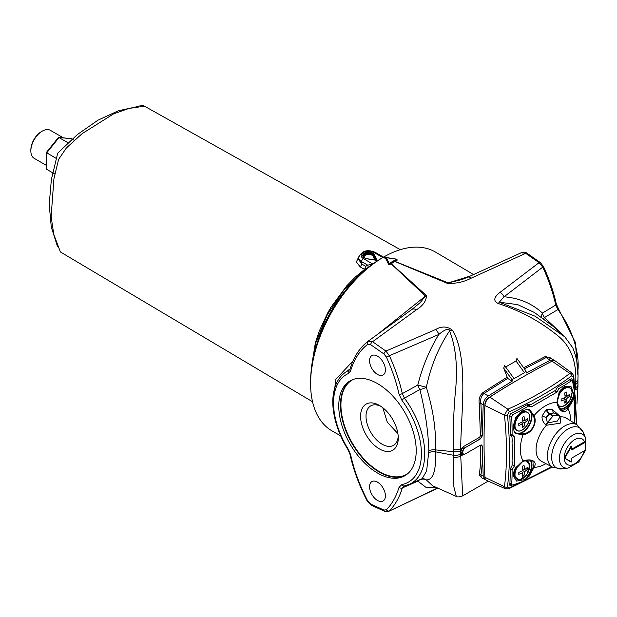 <?xml version="1.0" encoding="UTF-8"?>
<svg xmlns="http://www.w3.org/2000/svg" width="617" height="617" viewBox="0 0 617 617"><rect width="100%" height="100%" fill="white"/><g stroke="black" fill="none" stroke-linecap="round" stroke-linejoin="round"><path stroke-width="0.93" d="M377.488 374.442A11.199 6.463 60 0 1 370.169 364.57A11.199 6.463 60 0 1 371.881 355.593A11.199 6.463 60 0 1 383.088 362.063A11.199 6.463 60 0 1 383.088 374.997A11.199 6.463 60 0 1 377.488 374.442M377.488 500.441A11.199 6.463 60 0 1 370.169 490.569A11.199 6.463 60 0 1 371.881 481.599A11.199 6.463 60 0 1 383.088 488.062A11.199 6.463 60 0 1 383.088 500.996A11.199 6.463 60 0 1 377.488 500.441M46.691 152.461L46.329 168.634L46.691 169.32L54.89 174.056M46.329 152.553L56.031 158.284M58.129 138.231L59.008 137.56L67.978 142.743M58.708 137.46L70.97 138.555L74.325 140.391M46.329 165.348L34.197 158.345A16.181 9.34 -60 0 1 30.85 150.941A16.181 9.34 -60 0 1 42.288 131.128A16.181 9.34 -60 0 1 50.378 130.326L63.474 137.884M42.288 131.128L41.408 131.637A14.931 8.623 120 0 0 30.85 149.923L30.85 150.941M566.961 396.376L569.853 394.055L569.853 395.998L566.961 398.397L565.218 397.387L564.648 392.99L566.329 392.026L566.961 396.376L565.018 395.482M569.853 395.998L568.496 395.212M566.961 398.397L566.329 402.091L564.979 401.312M566.329 402.091L564.648 403.063L565.218 399.4L561.131 401.035L561.131 399.091L565.218 397.387M565.218 399.4L563.468 398.166M524.651 420.809L527.535 418.488L527.535 420.424L524.651 422.822L524.018 426.524L522.337 427.496L522.908 423.833L518.812 425.46L518.812 423.524L522.908 421.82L522.337 417.424L524.018 416.452L524.651 420.809L522.707 419.907M522.908 423.833L521.149 422.599M524.018 426.524L522.661 425.745M524.651 422.822L522.908 421.82M527.535 420.424L526.185 419.645M524.651 471.681L522.908 470.678L522.337 466.282L524.018 465.311L524.651 469.668L527.535 467.347L527.535 469.29L524.651 471.681L524.018 475.383L522.661 474.604M524.018 475.383L522.337 476.355L522.908 472.691L521.149 471.457M522.908 472.691L518.812 474.319L518.812 472.383L522.908 470.678M527.535 469.29L526.185 468.504M524.651 469.668L522.707 468.773M547.726 422.923L547.333 422.599A4.975 2.422 -40 0 1 545.297 424.434L546.423 425.244L547.726 422.923L557.344 421.049L560.082 416.799L558.316 415.388L553.495 415.796L549.593 413.344L553.896 412.92L556.65 414.339M559.357 416.143A4.975 1.519 124.6 0 0 559.835 416.043L552.67 409.773L546.647 409.433A4.975 2.908 60.6 0 0 549.593 413.344A28.914 16.69 -60 0 0 549.115 413.621L553.017 416.074L547.333 422.599L546.122 417.408L549.115 413.621A4.975 2.838 59.4 0 1 546.122 409.734L542.212 415.804C541.618 418.665 542.652 421.542 545.297 424.434M559.364 416.205L560.938 416.861L559.835 416.043M546.415 425.252L560.174 423.208L560.946 416.861A24.911 14.384 -60 0 1 566.391 418.164L577.173 424.912A24.456 14.122 -60 0 0 564.694 425.977A24.456 14.122 -60 0 0 548.652 447.757A24.456 14.122 -60 0 0 552.724 467.27L541.479 461.3A24.911 14.384 -60 0 1 546.415 425.252L546.423 425.244M553.017 416.074L553.495 415.796M549.824 414.061L546.122 417.408A4.975 1.535 23.9 0 1 542.212 415.804M529.162 410.182L527.504 409.619L529.162 410.182L533.25 415.696C537.145 423.463 531.468 433.342 522.776 433.836L523.077 434.607C531.607 433.944 537.731 423.277 534.067 415.573L529.641 409.719L527.126 409.31L522.221 410.945L515.696 417.655L513.143 426.656L514.185 431.73L515.797 433.697L523.077 434.607A35.555 20.531 120 0 0 523.077 460.968L515.797 467.632L514.185 470.547L513.143 475.522L516.514 481.09L524.658 479.633L529.641 475.63C527.99 477.681 525.406 478.792 528.314 475.823A13.204 7.62 120 0 0 530.497 460.166M560.745 389.898L559.025 392.751L556.896 402.392C558.616 411.246 564.748 414.778 567.887 408.739L572.877 400.749L573.694 397.371L573.856 394.433L571.041 386.651L564.532 386.512L560.745 389.875M529.641 475.63L534.067 467.308C537.754 461.578 531.584 458.022 523.077 460.968L532.918 460.899L533.25 467.185L534.067 467.308A35.555 20.531 120 0 0 545.891 463.645M558.377 415.426L556.279 414.107M552.67 409.773A4.975 3.093 105.7 0 0 553.896 412.92L550.302 413.791M584.546 441.772L571.681 449.199M585.201 441.741L585.718 442.073L585.564 450.063L571.859 458.007L571.388 461.971L564.817 458.176L571.388 446.507L571.859 449.924L585.718 442.073L585.201 441.741M585.687 441.965L585.009 441.463M571.273 461.377L571.087 461.817M571.041 461.794L564.532 458.038L570.748 461.909M564.817 457.891L564.146 457.521L564.439 457.976L571.041 446.261L564.532 457.529M564.146 458.092L564.239 458.153A14.8 8.545 -60 0 0 572.807 464.694A14.8 8.545 -60 0 0 584.353 450.796M571.273 446.13L570.748 446.091M571.388 446.507L571.041 446.261L571.527 446.369M571.681 449.592L584.484 441.803A14.8 8.545 -60 0 0 572.985 440.785A14.8 8.545 -60 0 0 564.239 457.359L564.146 457.521M585.086 450.371L585.078 450.379A14.8 8.545 -60 0 0 585.086 442.289L584.654 442.104M551.691 466.722L523.332 481.252A243.676 125.413 -176.7 0 1 512.958 484.97L512.002 484.962L511.678 484.229A243.676 130.326 -125 0 0 512.079 469.645A247.255 201.312 -77.3 0 0 514.401 465.966L514.401 436.844A247.247 37.73 -145 0 0 512.079 434.63A243.676 154.844 -116.3 0 0 511.678 416.814L512.958 414.593A243.676 154.844 -3.7 0 0 528.584 406.032A247.247 37.537 25 0 0 531.399 406.865L557.066 392.042A247.247 201.273 -42.6 0 0 558.909 388.525A243.676 130.326 5 0 0 571.342 380.89L572.16 380.812L572.622 381.63A243.676 125.413 56.7 0 1 575.422 398.058A247.255 196.329 103.5 0 1 574.142 402.346L574.743 423.393M526.741 404.922L528.584 406.032M557.19 387.507L558.909 388.525M510.336 468.665L512.079 469.645M514.401 465.966L512.21 464.732M514.401 436.844L510.174 434.515M510.19 433.589L512.079 434.63M573.694 397.371C573.008 397.155 572.437 397.803 571.99 399.299L572.375 399.5C573.494 395.512 573.833 398.266 572.877 400.749M527.126 409.31L527.944 409.819A0.625 0.501 106.9 0 1 528.167 409.788M527.944 409.819A13.026 7.52 -60 0 1 528.869 425.26A13.026 7.52 -60 0 1 515.033 432.178L514.185 431.723M530.065 460.089A13.026 7.52 -60 0 1 527.944 475.584C526.864 476.733 526.594 477.543 527.126 478.021M515.226 468.264C513.406 471.866 514.485 469.884 515.797 467.632M527.944 475.584L528.314 475.823L533.25 467.185M559.025 392.751C560.321 390.492 561.501 388.563 559.287 391.942M559.912 409.218A13.204 7.62 120 0 0 572.375 399.5L567.362 408.092L567.887 408.739A35.555 20.531 120 0 1 570.625 420.809M567.362 408.092L561.763 410.953L556.904 402.392M556.896 402.045L556.896 402.392A35.555 20.531 120 0 0 534.067 415.573L533.25 415.696M528.314 409.827C526.471 409.302 526.918 409.264 529.641 409.719M515.797 433.697C514.038 431.568 513.853 431.167 515.226 432.494L514.617 431.877M522.776 433.836L515.959 433.057L515.226 432.494M531.399 406.865L527.466 404.49M557.066 392.042L555.099 390.877M520.902 378.113L519.684 378.815A768.489 443.692 120 0 0 488.672 397.749A5.599 3.232 120 0 0 484.939 404.204A768.489 443.692 120 0 0 484.052 440.538L484.052 441.942A770.209 444.68 -60 0 1 484.939 405.523A7.319 4.226 -60 0 1 489.813 397.086A770.209 444.68 -60 0 1 520.902 378.113A770.209 444.68 -60 0 1 552.007 361.184A7.319 4.226 -60 0 1 555.585 361.122L572.237 373.277L569.861 373.401C552.763 386.412 532.093 398.351 507.845 409.202L504.451 415.079C507.174 441.51 507.174 465.38 504.451 486.69L505.539 488.811L486.682 480.466A7.319 4.226 -60 0 1 484.939 477.334A770.209 444.68 -60 0 1 484.052 441.942M512.033 461.647L512.226 461.763A248.589 143.522 180 0 1 512.025 461.84A245.666 139.342 -119.1 0 0 512.025 441.517A248.589 143.522 0 0 0 512.226 441.44L511.987 436.905A247.965 32.655 36.6 0 0 510.406 435.378L510.174 434.754A245.096 150.81 65.4 0 0 509.773 415.156L510.575 413.776A245.096 150.803 174.6 0 0 527.743 404.32L528.399 404.212A247.965 32.655 -156.6 0 0 530.512 404.814L555.732 390.252A247.965 196.862 136.6 0 0 557.12 387.63L557.629 387.067A245.096 126.146 -176.7 0 0 571.242 378.745L572.036 379.208A245.096 131.082 -125 0 1 572.429 381.105M512.226 461.763L511.987 466.028A247.965 196.862 103.4 0 1 510.406 468.542L510.174 469.259A245.096 126.146 56.7 0 1 509.773 485.209L510.575 485.672A245.096 131.082 5 0 0 512.411 485.062M574.427 405.454L574.489 405.492A248.589 143.522 0 0 0 574.628 405.377A245.666 144.293 59.1 0 1 574.851 413.521M574.489 405.492L574.172 401.721M551.968 466.868L509.179 488.024A2.491 1.226 70 0 1 508.647 488.818A2.491 1.226 70 0 1 508.624 488.826L505.516 488.795M509.179 488.024L507.421 487.006A2.491 1.72 -172.6 0 1 504.451 486.69L484.939 477.334M507.421 487.006C510.174 465.557 510.174 441.525 507.421 414.909A2.491 1.111 174 0 1 504.451 415.079L484.939 405.523L484.939 404.204M507.421 414.909L509.179 411.863A2.491 1.111 -114 0 0 507.845 409.202L489.813 397.086L488.672 397.749M509.179 411.863C533.605 400.934 554.421 388.926 571.62 375.815A2.491 1.72 -127.4 0 0 569.861 373.401L552.007 361.184M571.62 375.815L573.378 376.833A2.491 1.226 -10 0 0 573.795 375.969A2.491 1.226 -10 0 0 573.795 375.946M509.773 485.209L510.575 485.672L509.773 485.178M575.206 384.977L575.561 387.731M485.648 479.617L484.923 479.401L483.196 476.093L482.27 446.076L481.692 444.973L480.512 445.135L464.547 454.351L463.367 454.505L462.75 452.23L462.789 451.012L464.547 448.042L480.512 438.818L482.27 435.849L483.196 404.76C483.566 401.065 485.263 398.127 488.278 395.952L512.125 381.221L512.125 379.794L513.722 378.152L513.884 378.776L524.45 372.683L526.039 371.033L526.208 373.092L550.056 360.289L553.781 360.135L554.328 360.652M382.756 257.598A100.802 58.199 120 0 0 310.606 381.553L310.606 383.589A103.294 59.641 120 0 0 332 430.874L340.669 435.857M484.923 479.401L481.237 477.681L480.898 475.028A1.242 0.887 12.6 0 0 479.208 474.859L481.707 477.897M483.196 476.093L480.898 475.028C482.355 465.997 482.772 456.333 482.155 446.022L481.622 444.942M463.305 454.474L463.259 454.451A1.242 0.995 99.4 0 0 462.187 455.161L464.1 454.536M463.475 454.521L462.711 453.364A1.242 0.748 -1.6 0 0 460.999 453.426L462.187 455.161L460.729 456.002L460.729 448.652C460.606 417.215 469.244 357.05 452.338 330.126C447.186 326.239 441.656 326.023 435.733 329.478L385.926 351.081L372.575 341.71L416.467 309.757C422.884 305.762 426.231 301.057 426.509 295.643L391.062 263.513M462.75 452.23L463.475 448.844L464.447 447.981A1.242 0.717 60 0 1 463.614 446.492L462.187 447.811L460.999 450.958L460.961 452.215L462.673 452.192L462.789 453.402M464.547 448.042L480.412 438.764L482.155 435.779A1.242 0.686 1.1 0 0 480.442 435.787L479.579 437.276A1.242 0.717 -120 0 0 480.412 438.764L480.512 438.818M482.27 435.849L480.898 403.433C480.149 399.214 481.175 395.89 483.975 393.469L507.683 378.391L512.125 381.221M524.45 372.683L516.02 360.999L505.454 367.092L504.621 365.534L503.696 368.11L507.683 378.391M517.779 359.981L516.938 358.423L516.02 360.999M396.677 260.351L389.096 264.732L385.81 258.268A0.501 0.393 155.1 0 0 385.841 258.407L385.841 258.407A0.501 0.393 155.1 0 0 386.003 258.569M397.147 259.803L396.446 259.233L397.039 259.896L389.427 264.292L389.142 263.451L388.594 264.161L389.427 264.531L388.594 264.408L385.81 258.161L386.427 257.69M382.771 407.714L387.329 422.283L397.88 433.558M385.841 257.891L383.643 257.073A103.294 59.641 -60 0 1 435.293 251.96L473.578 274.542M470.624 275.899L448.258 282.918L394.849 261.323M380.828 406.31A22.798 13.165 -120 0 0 370.948 405.755A22.798 13.165 -120 0 0 370.732 432.193A22.798 13.165 -120 0 0 393.739 445.227A22.798 13.165 -120 0 0 398.196 436.396M398.25 438.047A26.631 15.379 60 0 1 379.424 448.921A26.631 15.379 60 0 1 360.59 416.305A26.631 15.379 60 0 1 379.424 405.431A26.631 15.379 60 0 1 398.25 438.047M377.488 473.008A54.759 31.614 60 0 1 341.71 424.751A54.759 31.614 60 0 1 350.109 380.874A54.759 31.614 60 0 1 404.868 412.488A54.759 31.614 60 0 1 404.868 475.722A54.759 31.614 60 0 1 377.488 473.008M386.288 259.387L383.643 257.073A103.294 59.641 120 0 0 310.606 383.589M422.229 478.622A7.466 7.095 -91.4 0 1 426.324 479.887C433.196 480.057 436.25 470.694 435.471 451.814L435.471 449.886A7.466 4.188 -0.3 0 0 428.861 450.765L426.632 470.91L422.19 478.622M399.037 487.337A2.491 1.789 16.8 0 0 402.323 487.954L404.451 485.857A2.491 1.99 -101 0 1 404.104 485.965A2.491 1.99 -101 0 1 401.868 484.538L399.037 487.337A120.924 69.814 60 0 1 386.342 509.796L383.936 510.066L370.663 504.05L367.663 500.904A120.924 69.814 60 0 1 350.61 454.675L348.505 449.654A62.093 35.848 60 0 1 334.969 416.421C333.026 406.858 333.026 398.405 334.969 391.078A62.093 35.848 60 0 1 348.505 373.478L350.61 370.886A120.924 69.814 60 0 1 367.663 344.348L370.663 344.664L383.936 353.973L386.342 357.027L438.818 334.468C441.996 331.691 449.168 326.671 449.562 330.92C455.585 346.068 457.644 365.171 455.747 388.24C453.518 409.811 452.94 434.646 453.549 449.677L453.534 451.698L435.471 449.886C436.25 430.458 433.196 409.588 426.324 387.268A7.466 2.314 -19.1 0 1 419.876 389.512C425.221 410.976 428.221 431.399 428.861 450.765M460.691 450.765A7.466 4.126 1.6 0 1 453.534 451.698L453.534 455.277L435.471 451.814A7.466 4.435 0.3 0 0 432.586 451.713A7.466 4.435 0.3 0 0 428.861 452.693M386.342 357.027A120.924 69.814 60 0 1 399.037 394.147L401.868 400.209A2.491 0.393 -36.6 0 1 404.451 398.166L419.876 389.512A7.466 3.733 60.9 0 1 417.802 385.047L402.323 393.615A123.408 71.248 -120 0 0 389.373 355.731L385.926 351.081A2.491 1.234 -53.8 0 0 383.936 353.973M482.27 446.076L482.155 446.022A1.242 0.748 -1.2 0 0 480.442 446.076C481.052 456.395 480.643 465.989 479.208 474.859M506.912 377.319L483.173 392.397C479.879 395.196 478.561 398.952 479.208 403.68L480.442 435.787M552.57 359.287L545.42 356.456L523.694 367.786M540.33 262.58A2.491 1.234 126.2 0 0 540.291 262.549A2.491 1.234 126.2 0 0 540.276 262.541A2.491 1.234 126.2 0 0 539.05 262.672L500.048 292.35C496.662 294.895 491.109 300.263 498.359 303.556C520.131 310.659 539.528 321.048 556.557 334.738C573.324 347.332 576.455 366.19 575.746 382.247L575.746 389.597M394.872 261.477L447.626 283.45C456.472 283.604 464.323 281.838 471.187 278.167L525.692 253.309L539.05 262.672L542.798 267.153A123.408 71.248 60 0 1 555.755 305.029L557.876 309.58A64.569 37.282 60 0 1 577.736 372.244M386.35 259.526L383.643 257.073L385.826 257.914M488.201 481.144L462.673 495.883L460.729 456.002A7.466 4.466 -0.6 0 1 453.549 457.212L453.865 486.836L456.279 496.407L432.571 485.764L426.324 479.887A7.466 6.718 144.5 0 0 417.802 481.16A7.466 4.211 66.3 0 1 418.11 480.442M479.579 445.605L480.442 446.076M524.465 368.85L546.168 357.559L550.595 357.899L553.781 360.135M575.553 386.188L574.99 383.442M462.789 451.012L462.711 450.965A1.242 0.686 1.5 0 0 460.999 450.958M460.961 452.215L460.999 453.426M483.196 404.76L480.898 403.433A1.242 0.509 -9.7 0 0 479.208 403.68M404.451 485.857A64.569 37.282 -120 0 0 409.318 484.337L404.019 485.98M386.342 509.796A2.491 2.005 44.5 0 0 389.373 510.876A123.408 71.248 -120 0 0 402.323 487.954L417.802 481.16L425.753 487.183L436.643 487.785M438.101 487.985L388.679 511.377L437.322 488.116M383.936 510.066A2.491 1.612 112.9 0 0 384.715 511.331A2.491 1.612 112.9 0 0 384.73 511.339A2.491 1.612 112.9 0 0 384.746 511.346L388.687 511.37M370.663 504.05A2.491 1.558 115.6 0 0 371.341 505.277A2.491 1.558 115.6 0 0 371.357 505.284A2.491 1.558 115.6 0 0 371.403 505.3M367.663 500.904L367.215 501.027L371.357 505.277L384.715 511.331M334.969 416.421A2.491 1.033 168.8 0 1 334.291 415.889L334.291 415.889A2.491 1.033 168.8 0 1 334.283 415.85M334.969 391.078A2.491 1.751 -165.6 0 1 334.321 389.443C336.203 382.131 339.72 376.555 344.872 372.707L350.055 368.927M350.61 370.886A2.491 1.782 -163.4 0 1 349.978 369.159L348.952 370.362A64.569 37.282 -120 0 0 344.872 372.707M367.663 344.348A2.491 2.028 -127.7 0 1 367.902 341.363A2.491 2.028 -127.7 0 1 367.933 341.34L372.575 341.71A2.491 1.311 -55.9 0 0 370.663 344.664M367.994 341.294L411.5 309.726A7.466 4.705 -125.9 0 1 411.693 309.58L367.902 341.363C359.526 347.926 353.556 357.189 349.986 369.159M399.037 394.147A2.491 0.972 -12.6 0 0 402.323 393.615L404.451 398.166A64.569 37.282 -120 0 1 409.318 484.337L422.09 478.684M349.669 369.838L348.952 370.362A2.491 2.028 -113.6 0 0 348.505 373.478M416.467 309.757A7.466 4.705 -125.9 0 0 411.693 309.58L411.84 309.472M452.338 330.126A7.466 4.789 -25.8 0 0 449.562 330.92C438.656 347.101 430.913 365.881 426.324 387.268L417.802 385.047C422.444 366.629 429.447 349.77 438.818 334.468A7.466 3.856 -113.6 0 0 435.733 329.478M577.805 374.457L575.399 342.466L558.747 309.31A2.491 0.393 143.4 0 0 557.876 309.58L544.526 317.547A7.466 0.501 -50.7 0 0 543.592 318.904M556.349 304.181A2.491 0.972 167.4 0 1 556.349 304.189A2.491 0.972 167.4 0 1 555.755 305.029L542.451 313.081C531.939 303.41 519.144 297.988 504.05 296.8L543.484 266.567C549.246 279.108 553.534 291.648 556.349 304.181L558.747 309.31M543.477 266.552L540.276 262.541M540.284 262.549L526.941 253.186A2.491 1.311 124.1 0 0 526.941 253.186A2.491 1.311 124.1 0 0 526.933 253.178A2.491 1.311 124.1 0 0 525.692 253.309L521.365 252.754M467.563 277.303A7.466 3.864 65.3 0 1 467.671 277.249L521.82 252.476C523.887 251.921 525.591 252.152 526.926 253.178M500.048 292.35A7.466 4.705 52.9 0 1 504.05 296.8L499.292 302.207L517.663 304.613L534.353 312.457L554.228 327.133L564.871 336.913L535.14 316.228L499.292 302.207A7.466 1.195 -69.2 0 0 498.359 303.556M462.503 279.347L467.671 277.249A7.466 3.864 65.3 0 1 471.187 278.167M353.009 360.93L335.849 379.339L332.802 403.78M462.01 279.524L448.258 282.918A7.466 2.946 112.3 0 0 447.626 283.45M426.509 295.643A7.466 4.936 135.7 0 0 425.475 296.067L420.262 302.538L412.464 309.009M390.916 263.598L425.475 296.067L377.874 334.106M453.549 457.212L453.534 455.277A7.466 4.496 -1.6 0 0 460.691 453.973M541.757 317.578A7.466 5.044 -45.8 0 1 542.451 313.081A7.466 4.851 -121.1 0 0 544.526 317.547L562.072 334.113M575.815 384.298A7.466 4.45 -2.2 0 0 577.998 380.998A7.466 4.45 -2.2 0 0 577.998 380.905M575.815 387.507A7.466 4.165 2.1 0 0 577.998 384.7A7.466 4.165 2.1 0 0 578.006 384.607M138.2 106.448L118.479 110.744L97.902 120.215L77.341 134.575L57.697 153.201L51.373 179.524L49.206 204.512L51.28 227.071L57.42 246.306M358.739 256.842L356.387 261.955L360.073 266.791L364.562 269.398A1.242 0.609 -126.5 0 0 365.141 269.482L365.742 266.305L364.601 269.367A1.242 0.656 -129.7 0 0 365.218 269.421M60.373 251.937L53.772 234.321L51.134 216.582L53.926 178.768L58.584 159.41L66.343 148.011L82.084 133.688L113.628 113.852L128.86 108.461L144.478 106.178M367.308 258.878L376.223 260.258M311.5 369.899L315.865 342.713L327.311 314.693L344.433 289.242L365.141 269.482L367.354 268.171A2.491 2.013 59.4 0 0 367.701 265.148L365.742 266.305L361.577 263.929L358.647 259.448L358.685 257.474A9.995 5.769 0 0 0 361.616 261.631L361.577 263.929A2.491 1.45 119.6 0 1 360.073 266.791M372.267 264.678A2.491 0.517 56.4 0 1 371.85 264.3L367.701 265.148L361.616 261.631A2.491 1.435 -60 0 1 363.374 258.616A7.512 4.334 180 0 1 363.374 252.484A7.512 4.334 180 0 1 373.995 252.484L382.802 257.567M378.799 260.058L371.85 264.3M46.691 169.32L46.691 152.893L59.008 137.56L71.333 138.663M572.028 392.821A10.412 6.008 -60 0 1 564.671 405.57A10.412 6.008 -60 0 1 557.305 401.32A10.412 6.008 -60 0 1 564.671 388.571A10.412 6.008 -60 0 1 572.028 392.821M557.529 405.03L558.817 406.202L560.922 406.773L565.172 405.323L569.784 400.279L572.098 392.659C572.885 389.188 570.856 387.329 566.005 387.083A10.72 6.193 120 0 0 559.249 392.605M522.352 413.004A10.412 6.008 -60 0 1 529.718 417.254A10.412 6.008 -60 0 1 522.352 429.995A10.412 6.008 -60 0 1 514.994 425.745A10.412 6.008 -60 0 1 522.352 413.004M521.681 412.357A10.72 6.193 120 0 0 514.37 427.65C517.486 433.08 521.859 432.101 527.473 424.704C531.337 415.974 530.08 411.57 523.686 411.508A10.72 6.193 120 0 0 521.681 412.357M514.994 474.612A10.412 6.008 -60 0 1 522.352 461.863A10.412 6.008 -60 0 1 529.718 466.113A10.412 6.008 -60 0 1 522.352 478.861A10.412 6.008 -60 0 1 514.994 474.612M515.781 467.887A10.72 6.193 120 0 0 514.1 474.35A10.72 6.193 120 0 0 514.37 476.509L519.545 479.995L526.795 474.62L529.756 465.249L525.676 460.197M546.647 409.433A31.583 18.24 120 0 0 546.122 409.734M585.695 449.886L578.831 461.917L568.11 468.064A19.112 11.037 -60 0 1 559.426 458.13A19.112 11.037 -60 0 1 572.938 435.101A19.112 11.037 -60 0 1 585.556 437.846L585.718 449.793M512.958 414.593L511.084 413.513M509.804 415.735L511.678 416.814M569.622 379.825L571.342 380.89M511.678 484.229L509.897 483.273M568.11 468.064L562.18 468.874A23.13 13.35 -60 0 1 551.93 453.719A23.13 13.35 -60 0 1 568.01 428.977A23.13 13.35 -60 0 1 583.289 432.301L577.173 424.912M563.421 387.754A7.928 4.581 120 0 0 562.681 387.854M571.99 399.299A13.026 7.52 -60 0 1 559.634 408.878M521.103 412.187A7.928 4.581 120 0 0 520.216 412.326M513.336 424.234A7.928 4.581 120 0 0 513.66 425.074M513.344 473.44A8.283 4.782 120 0 0 513.845 474.612M514.647 431.908L515.959 433.057A13.204 7.62 120 0 0 529.286 425.406A13.204 7.62 120 0 0 529.077 410.143M573.378 376.833L576.448 424.457M488.278 395.952L483.975 393.469A1.242 0.702 57.6 0 1 483.173 392.397M512.125 379.794L503.696 368.11M386.466 257.69L396.446 259.233L389.142 263.451L386.466 257.69M407.922 473.509A54.435 31.428 60 0 1 379.424 471.627A54.435 31.428 60 0 1 343.515 422.46A54.435 31.428 60 0 1 353.549 379.332M350.973 380.404A54.759 31.614 -120 0 0 343.654 424.542A54.759 31.614 -120 0 0 379.193 472.02A54.759 31.614 -120 0 0 405.708 475.206M401.868 400.209A62.093 35.848 60 0 1 401.868 484.538M479.579 437.276L463.614 446.492M564.879 336.913L572.777 347.811C576.756 357.482 578.476 367.894 577.928 379.031A7.466 4.365 -1.8 0 1 575.746 382.247L574.296 383.088M463.475 448.844L462.187 447.811L460.729 448.652A7.466 4.149 0.6 0 1 453.549 449.677M550.056 360.289L546.168 357.559A1.242 0.733 62.5 0 1 545.42 356.456M350.61 454.675A2.491 0.972 167.5 0 1 349.939 454.197A2.491 0.972 167.5 0 1 349.939 454.189A2.491 0.972 167.5 0 1 349.932 454.158M575.777 389.582A7.466 4.257 1.8 0 0 577.936 386.712L577.928 379.031A7.466 4.365 -1.8 0 0 577.928 378.977M364.562 269.398L355.353 277.041L346.607 285.98L331.067 307.096L327.635 313.043L319.112 331.468L315.395 342.643L311.153 368.92L311.145 373.038M377.056 260.389L374.403 254.667A0.625 0.494 155.1 0 0 373.809 255.222L376.077 260.112M374.403 254.667A5.923 3.417 0 0 0 364.5 253.132A5.923 3.417 0 0 0 367.154 258.855M376.54 260.181L367.246 258.747C364.647 258.083 363.359 257.235 363.39 256.202A5.298 3.062 180 0 1 367.832 252.993A5.298 3.062 180 0 1 373.809 255.222L373.748 255.831A5.237 3.023 0 0 0 368.11 253.61A5.237 3.023 0 0 0 363.452 256.487M372.537 263.906L363.374 258.616M375.707 260.058L373.748 255.831A0.625 0.494 -24.9 0 1 373.146 256.387L374.781 259.911M364.107 257.436A4.62 2.669 180 0 1 367.771 254.466A4.62 2.669 180 0 1 373.146 256.387M383.527 257.142L375.236 252.361A2.491 1.435 120 0 0 373.995 252.484M366.421 269.398A95.465 55.114 120 0 0 312.665 362.503M58.299 137.637L46.337 152.515M562.542 387.985L566.005 387.083M513.375 424.018L514.37 427.65M520.046 412.457L523.686 411.508M513.421 473.062L514.37 476.509M571.265 446.091L571.651 446.376M570.069 379.532L572.16 380.812M509.866 483.805L512.025 484.97M585.556 437.846L583.289 432.301M532.872 460.876L531.098 460.282C530.08 460.567 530.643 458.755 523.008 461.192L514.231 470.424M561.701 410.914L560.159 409.511C559.488 407.852 558.771 410.097 557.051 402.222L560.668 389.998M562.18 468.874L552.724 467.27M552.346 467.069L508.647 488.818M572.221 373.27L573.795 375.969L576.818 424.689M513.722 378.152L504.621 365.534M526.039 371.033L516.938 358.423M385.795 258.076L386.443 257.567L396.662 259.148L397.194 259.919A0.501 0.501 0 0 1 396.924 260.382L389.342 264.755A0.501 0.501 0 0 1 388.617 264.539L385.841 258.407A0.501 0.501 0 0 1 385.795 258.184L385.795 258.083M334.321 389.45C332.285 397.194 332.278 406.009 334.291 415.889C336.666 427.573 341.286 438.934 348.158 449.963L349.939 454.189C353.448 469.93 359.21 485.54 367.215 501.027M462.657 495.891C459.164 497.047 457.035 497.217 456.279 496.407M576.941 404.066L577.928 386.828M400.348 249.669L144.409 106.139C141.91 105.206 140.421 104.913 139.936 105.268M60.273 251.875L312.541 401.752M375.236 252.361C367.254 249.067 361.732 250.772 358.685 257.474"/></g></svg>
